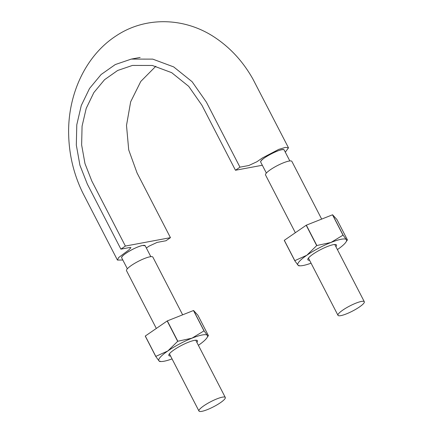 <?xml version="1.0" encoding="UTF-8"?>
<svg xmlns="http://www.w3.org/2000/svg" width="433" height="433" viewBox="0 0 433 433"><rect width="100%" height="100%" fill="white"/><g stroke="black" fill="none" stroke-linecap="round" stroke-linejoin="round"><path stroke-width="0.65" d="M262.333 165.249L235.471 170.256L239.958 167.165L206.417 102.183L192.117 81.718L173.676 66.904L152.746 59.126L131.291 59.094L115.275 64.555L101.095 74.536L89.534 88.467L81.269 105.528L76.787 124.774L76.316 145.055L79.926 165.244L87.358 184.16L120.899 249.148L129.732 247.503L130.972 247.633L128.855 249.917L118.62 257.575L117.43 260.076L122.82 260.011M285.309 152.172L288.497 147.842L285.444 147.382L278.711 149.39L262.376 157.98L256.883 161.763L248.791 165.52L239.958 167.165M260.747 162.131C258.555 159.539 283.306 146.76 284.194 150.029M146.349 248.012L149.044 246.155L157.136 242.393L165.969 240.748L170.45 237.663L125.381 246.058L91.839 181.075L84.976 163.582L81.631 144.914L82.07 126.16L86.216 108.364L93.853 92.586L104.542 79.704L117.657 70.476L132.466 65.426L152.308 65.459L171.657 72.652L188.707 86.346L201.93 105.268L235.471 170.256M125.381 246.058L120.899 249.148M150.819 256.666L145.19 245.76A13.207 2.582 152.7 0 0 142.646 245.489A13.207 2.582 152.7 0 0 133.407 248.948A13.207 2.582 152.7 0 0 124.201 254.572A13.207 2.582 152.7 0 0 121.716 257.879C119.909 256.033 136.027 246.485 142.646 245.489L145.179 245.782M170.45 237.663L137.061 172.967L128.715 149.91L126.501 125.413L130.658 101.825L140.774 81.447L155.848 66.233M289.834 160.946L284.205 150.04A13.207 2.582 152.7 0 0 283.961 149.796A13.207 2.582 152.7 0 0 277.548 150.993A13.207 2.582 152.7 0 0 267.307 156.032A13.207 2.582 152.7 0 0 260.958 161.119A13.207 2.582 152.7 0 0 260.731 162.153L266.36 173.059M182.65 314.823L152.854 257.094A14.819 2.901 152.7 0 0 138.354 261.315A14.819 2.901 152.7 0 0 126.517 270.685L156.329 328.441M201.816 411.35A14.819 2.901 152.7 0 0 217.149 404.785A14.819 2.901 152.7 0 0 225.295 397.451A14.819 2.901 152.7 0 0 210.801 401.672A14.819 2.901 152.7 0 0 198.964 411.047A14.819 2.901 152.7 0 0 201.816 411.35M321.665 219.098L291.869 161.374A14.819 2.901 152.7 0 0 277.369 165.595A14.819 2.901 152.7 0 0 265.532 174.964L295.344 232.721M340.831 315.63A14.819 2.901 152.7 0 0 356.164 309.065A14.819 2.901 152.7 0 0 364.31 301.731A14.819 2.901 152.7 0 0 349.815 305.952A14.819 2.901 152.7 0 0 337.978 315.321A14.819 2.901 152.7 0 0 340.831 315.63M311.067 263.183A27.382 5.358 -27.3 0 1 300.183 265.813A27.382 5.358 -27.3 0 1 298.001 265.175L294.765 260.726A31.571 6.176 -27.3 0 1 294.819 260.661L284.313 240.315L306.191 225.252L316.691 245.603A31.571 6.176 -27.3 0 1 316.837 245.522L306.337 225.176A31.571 6.176 152.7 0 0 306.191 225.252M299.057 265.418C299.057 265.997 298.7 265.922 298.001 265.175A27.382 5.358 -27.3 0 1 306.845 255.237L294.819 260.661M316.691 245.603L306.845 255.237A27.382 5.358 -27.3 0 1 331.012 242.448L316.837 245.522M347.39 239.833C347.39 240.412 347.033 240.337 346.335 239.59A27.382 5.358 -27.3 0 1 345.848 242.242L347.39 239.833L336.89 219.482L332.598 214.79A31.571 6.176 152.7 0 0 332.501 214.806L306.337 225.176M345.848 242.242A27.382 5.358 -27.3 0 1 337.491 249.527A27.382 5.358 -27.3 0 1 337.399 249.592M332.501 214.806L343.006 235.157L331.012 242.448A27.382 5.358 -27.3 0 1 346.335 239.59L343.098 235.141L332.598 214.79M294.765 260.726L284.259 240.375A31.571 6.176 152.7 0 1 284.313 240.315M309.568 260.276A16.108 3.15 -27.3 0 1 307.852 259.064A16.108 3.15 -27.3 0 1 313.151 254.063A16.108 3.15 -27.3 0 1 335.905 244.585A16.108 3.15 -27.3 0 1 335.9 246.686M172.053 358.903A27.382 5.358 -27.3 0 1 161.168 361.533A27.382 5.358 -27.3 0 1 158.987 360.9L155.75 356.446A31.571 6.176 -27.3 0 1 155.804 356.386L145.299 336.035L167.176 320.972A31.571 6.176 152.7 0 1 167.322 320.896L193.486 310.526A31.571 6.176 152.7 0 1 193.578 310.51L197.876 315.202L208.376 335.553L206.833 337.967A27.382 5.358 -27.3 0 1 198.476 345.247A27.382 5.358 -27.3 0 1 198.384 345.312M160.042 361.138C160.042 361.723 159.685 361.642 158.987 360.9A27.382 5.358 -27.3 0 1 167.831 350.963L155.804 356.386M208.376 335.553C208.376 336.138 208.019 336.057 207.32 335.31A27.382 5.358 -27.3 0 1 206.833 337.967M204.084 330.861A31.571 6.176 -27.3 0 0 203.992 330.877L191.998 338.168L177.822 341.247A31.571 6.176 -27.3 0 0 177.676 341.323L167.831 350.963A27.382 5.358 -27.3 0 1 191.998 338.168A27.382 5.358 -27.3 0 1 207.32 335.31L204.084 330.861L193.578 310.51M170.553 355.996A16.108 3.15 -27.3 0 1 168.838 354.784A16.108 3.15 -27.3 0 1 181.708 345.307A16.108 3.15 -27.3 0 1 196.891 340.306A16.108 3.15 -27.3 0 1 196.885 342.406M177.822 341.247L167.322 320.896M177.676 341.323L167.176 320.972M203.992 330.877L193.486 310.526M155.75 356.446L145.244 336.095A31.571 6.176 152.7 0 1 145.299 336.035M117.43 260.076L83.022 193.378C74.119 175.284 69.34 156.069 68.69 135.735C67.272 95.709 85.052 56.03 115.99 35.961C145.683 15.994 185.481 17.266 215.78 38.082C230.984 48.415 243.362 62.071 252.91 79.055L288.497 147.842M131.291 59.094L140.124 57.448M127.345 268.779L121.716 257.879M225.295 397.451L195.754 340.214M198.964 411.047L169.417 353.804M364.31 301.731L334.769 244.488M337.978 315.321L308.431 258.084M300.183 265.813L298.824 265.797M161.168 361.533L159.809 361.517"/></g></svg>
